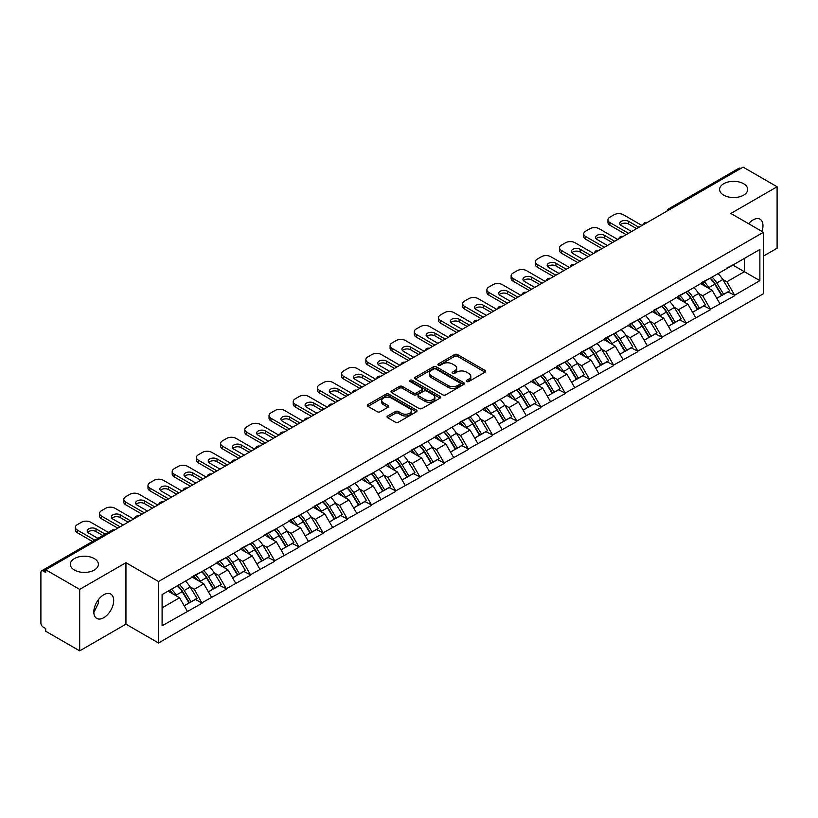 <?xml version="1.0" encoding="UTF-8"?>
<svg xmlns="http://www.w3.org/2000/svg" width="818" height="818" viewBox="0 0 818 818"><rect width="100%" height="100%" fill="white"/><g stroke="black" fill="none" stroke-linecap="round" stroke-linejoin="round"><path stroke-width="1.23" d="M94.285 558.582A14.049 8.108 0 0 0 78.978 556.823A14.049 8.108 0 0 0 70.307 564.318A14.049 8.108 0 0 0 74.418 570.044A14.049 8.108 0 0 0 89.724 571.802A14.049 8.108 0 0 0 98.395 564.318A14.049 8.108 0 0 0 94.285 558.582M743.582 183.713A14.049 8.108 0 0 0 728.276 181.954A14.049 8.108 0 0 0 719.605 189.449A14.049 8.108 0 0 0 723.715 195.175A14.049 8.108 0 0 0 739.022 196.933A14.049 8.108 0 0 0 747.693 189.449A14.049 8.108 0 0 0 743.582 183.713M466.7 381.515A1.503 0.869 0 0 0 468.826 381.515L485.013 372.18A2.157 1.247 0 0 0 485.647 371.3A2.157 1.247 0 0 0 485.013 370.421L457.589 354.583A2.157 1.247 0 0 0 454.542 354.583L438.366 363.928A1.503 0.869 0 0 0 437.916 364.542A1.503 0.869 0 0 0 438.366 365.165A1.503 0.869 0 0 0 440.493 365.165L442.589 363.949A6.892 3.978 0 0 1 452.334 363.949L454.624 365.268A6.892 3.978 0 0 1 456.638 368.09A6.892 3.978 0 0 1 454.624 370.902L452.528 372.108A1.503 0.869 0 0 0 452.088 372.722A1.503 0.869 0 0 0 452.528 373.345A1.503 0.869 0 0 0 454.665 373.345L456.751 372.129A6.892 3.978 0 0 1 466.505 372.129L468.786 373.448A6.892 3.978 0 0 1 470.81 376.27A6.892 3.978 0 0 1 468.786 379.082L466.7 380.288A1.503 0.869 0 0 0 466.25 380.902A1.503 0.869 0 0 0 466.7 381.515L466.7 380.288M98.15 600.003L98.395 603.152L93.825 612.488M103.753 594.778A14.049 8.108 -60 0 1 110.778 594.083A14.049 8.108 -60 0 1 112.925 605.34A14.049 8.108 -60 0 1 103.753 617.713A14.049 8.108 -60 0 1 96.728 618.408A14.049 8.108 -60 0 1 94.571 607.15A14.049 8.108 -60 0 1 103.753 594.778M748.593 223.703A14.049 8.108 -60 0 1 753.051 219.909A14.049 8.108 -60 0 1 760.065 219.214A14.049 8.108 -60 0 1 761.926 231.392M387.681 415.973A2.157 1.247 0 0 0 387.047 416.853A2.157 1.247 0 0 0 387.681 417.732L395.37 422.17A2.157 1.247 0 0 0 398.417 422.17L416.393 411.791A2.157 1.247 0 0 0 417.016 410.912A2.157 1.247 0 0 0 416.393 410.033L388.969 394.204A2.157 1.247 0 0 0 385.922 394.204L367.947 404.583A2.157 1.247 0 0 0 367.323 405.462A2.157 1.247 0 0 0 367.947 406.341L377.241 411.71A2.157 1.247 0 0 0 380.288 411.71L387.977 407.262A2.157 1.247 0 0 0 388.611 406.382A2.157 1.247 0 0 0 387.977 405.503L383.376 402.845A5.767 3.323 0 0 1 381.689 400.493A5.767 3.323 0 0 1 385.247 397.415A5.767 3.323 0 0 1 391.525 398.141L409.573 408.56A5.767 3.323 0 0 1 411.26 410.912A5.767 3.323 0 0 1 407.701 413.99A5.767 3.323 0 0 1 401.423 413.264L398.417 411.526A2.157 1.247 0 0 0 395.37 411.526L387.681 415.973L387.681 417.732L395.37 413.325L395.37 411.526M125.941 562.702L79.694 589.4L45.706 569.778L743.112 167.138L777.1 186.76L730.852 213.457L763.439 232.271L158.528 581.516L125.941 562.702L125.941 624.165L158.528 642.979L158.528 581.516M442.743 394.818A2.157 1.247 0 0 0 445.79 394.818L463.765 384.44A2.157 1.247 0 0 0 464.389 383.56A2.157 1.247 0 0 0 463.765 382.681L436.342 366.853A2.157 1.247 0 0 0 433.295 366.853L415.319 377.231A2.157 1.247 0 0 0 414.695 378.11A2.157 1.247 0 0 0 415.319 378.99L442.743 394.818M410.667 381.842A1.503 0.869 0 0 1 412.2 382.057L412.2 380.268L440.074 396.362A2.157 1.247 0 0 1 440.708 397.241A2.157 1.247 0 0 1 440.074 398.121L422.098 408.499A2.157 1.247 0 0 1 419.051 408.499L391.638 392.671L391.638 390.912A2.157 1.247 0 0 0 391.004 391.791A2.157 1.247 0 0 0 391.638 392.671M391.638 390.912L399.327 386.464A2.157 1.247 0 0 1 402.374 386.464L413.499 392.885A2.157 1.247 0 0 0 416.546 392.885L421.648 389.941A2.157 1.247 0 0 0 422.272 389.061A2.157 1.247 0 0 0 421.648 388.182L410.063 381.495A1.503 0.869 0 0 1 409.624 380.881A1.503 0.869 0 0 1 410.554 380.073A1.503 0.869 0 0 1 412.2 380.268M158.528 642.979L763.439 293.734L763.439 232.271M177.567 585.668A14.704 8.487 -120 0 1 182.608 591.547L189.459 602.866L195.43 599.42L202.056 603.244L194.306 589.267L190.001 586.782M202.056 603.244L162.097 625.78L162.097 594.594L759.871 249.48L759.871 280.656L734.656 295.216L726.895 281.77L722.601 279.296M710.167 278.171A14.704 8.487 -120 0 1 715.198 284.061L722.049 295.37L728.03 291.924L734.656 295.216M734.656 295.748L710.443 309.194L702.693 295.748L698.388 293.273M685.954 292.149A14.704 8.487 -120 0 1 690.995 298.038L697.846 309.347L703.817 305.901L710.443 309.194M710.443 309.725L686.241 323.171L678.48 309.725L674.185 307.251M661.752 306.126A14.704 8.487 -120 0 1 666.782 312.016L673.633 323.325L679.615 319.879L686.241 323.171M686.241 323.703L662.028 337.149L654.267 323.703L649.973 321.218M637.539 320.104A14.704 8.487 -120 0 1 642.57 325.993L649.431 337.302L655.402 333.856L662.028 337.149M662.028 337.681L637.825 351.126L630.065 337.681L625.76 335.196M613.326 334.081A14.704 8.487 -120 0 1 618.367 339.971L625.218 351.28L631.189 347.834L637.825 351.126M637.825 351.658L613.612 365.094L605.852 351.658L601.557 349.174M589.124 348.059A14.704 8.487 -120 0 1 594.154 353.938L601.005 365.257L606.987 361.812L613.612 365.094M613.612 365.636L589.4 379.071L581.639 365.636L577.344 363.151M564.911 362.037A14.704 8.487 -120 0 1 569.952 367.916L576.802 379.235L582.774 375.789L589.4 379.071M589.4 379.613L565.197 393.049L557.436 379.613L553.132 377.129M540.708 376.014A14.704 8.487 -120 0 1 545.739 381.894L552.59 393.213L558.561 389.767L565.197 393.049M565.197 393.591L540.984 407.027L533.224 393.591L528.929 391.106M516.495 389.992A14.704 8.487 -120 0 1 521.526 395.871L528.377 407.19L534.359 403.744L540.984 407.027M540.984 407.569L516.771 421.004L509.021 407.569L504.716 405.084M492.283 403.969A14.704 8.487 -120 0 1 497.324 409.849L504.174 421.168L510.146 417.712L516.771 421.004M516.771 421.546L492.569 434.982L484.808 421.546L480.514 419.061M468.08 417.947A14.704 8.487 -120 0 1 473.111 423.826L479.961 435.145L485.943 431.689L492.569 434.982M492.569 435.524L468.356 448.959L460.595 435.524L456.301 433.039M443.867 431.924A14.704 8.487 -120 0 1 448.898 437.804L455.759 449.123L461.73 445.667L468.356 448.959M468.356 449.501L444.154 462.937L436.393 449.501L432.088 447.017M419.654 445.892A14.704 8.487 -120 0 1 424.695 451.781L431.546 463.1L437.518 459.644L444.154 462.937M444.154 463.479L419.941 476.914L412.18 463.479L407.885 460.994M395.452 459.869A14.704 8.487 -120 0 1 400.483 465.759L407.333 477.078L413.315 473.622L419.941 476.914M419.941 477.446L395.728 490.892L387.977 477.446L383.673 474.972M371.239 473.847A14.704 8.487 -120 0 1 376.28 479.737L383.131 491.045L389.102 487.6L395.728 490.892M395.728 491.424L371.525 504.87L363.765 491.424L359.46 488.949M347.036 487.825A14.704 8.487 -120 0 1 352.067 493.714L358.918 505.023L364.889 501.577L371.525 504.87M371.525 505.401L347.313 518.847L339.552 505.401L335.257 502.927M322.824 501.802A14.704 8.487 -120 0 1 327.854 507.692L334.715 519.001L340.687 515.555L347.313 518.847M347.313 519.379L323.1 532.825L315.349 519.379L311.044 516.904M298.611 515.78A14.704 8.487 -120 0 1 303.652 521.669L310.503 532.978L316.474 529.532L323.1 532.825M323.1 533.356L298.897 546.802L291.136 533.356L286.842 530.872M274.408 529.757A14.704 8.487 -120 0 1 279.439 535.647L286.29 546.956L292.271 543.51L298.897 546.802M298.897 547.334L274.684 560.78L266.924 547.334L262.629 544.849M250.196 543.735A14.704 8.487 -120 0 1 255.226 549.624L262.087 560.933L268.059 557.487L274.684 560.78M274.684 561.312L250.482 574.747L242.721 561.312L238.416 558.827M225.983 557.712A14.704 8.487 -120 0 1 231.024 563.592L237.874 574.911L243.846 571.465L250.482 574.747M250.482 575.289L226.269 588.725L218.508 575.289L214.214 572.805M201.78 571.69A14.704 8.487 -120 0 1 206.811 577.569L213.662 588.888L219.643 585.443L226.269 588.725M226.269 589.267L202.056 602.702M193.835 575.739L202.056 571.526M194.306 589.267L203.764 583.796L191.821 576.905M211.525 597.242L203.764 583.796M218.048 561.761L226.269 557.549M218.508 575.289L227.977 569.829L216.024 562.927M235.737 583.265L227.977 569.829M242.251 547.784L250.482 543.571M242.721 561.312L252.189 555.851L240.236 548.95M259.94 569.287L252.189 555.851M266.464 533.806L274.684 529.594M266.924 547.334L276.392 541.874L264.449 534.972M284.153 555.31L276.392 541.874M290.666 519.829L298.897 515.616M291.136 533.356L300.605 527.896L288.652 520.994M308.366 541.332L300.605 527.896M314.879 505.851L323.1 501.639M315.349 519.379L324.807 513.919L312.865 507.017M332.568 527.354L324.807 513.919M339.092 491.874L347.313 487.661M339.552 505.401L349.02 499.941L337.067 493.039M356.781 513.377L349.02 499.941M363.294 477.896L371.525 473.683M363.765 491.424L373.233 485.964L361.28 479.062M380.994 499.399L373.233 485.964M387.507 463.918L395.728 459.706M387.977 477.446L397.436 471.986L385.493 465.084M405.196 485.422L397.436 471.986M411.72 449.941L419.941 445.738M412.18 463.479L421.648 458.008L409.695 451.107M429.409 471.444L421.648 458.008M435.922 435.963L444.154 431.761M436.393 449.501L445.861 444.031L433.908 437.129M453.612 457.466L445.861 444.031M460.135 421.996L468.356 417.783M460.595 435.524L470.064 430.053L458.121 423.151M477.824 443.499L470.064 430.053M484.338 408.018L492.569 403.806M484.808 421.546L494.276 416.076L482.323 409.184M502.037 429.522L494.276 416.076M508.551 394.041L516.771 389.828M509.021 407.569L518.479 402.098L506.536 395.206M526.24 415.544L518.479 402.098M532.763 380.063L540.984 375.851M533.224 393.591L542.692 388.121L530.739 381.229M550.453 401.566L542.692 388.121M556.966 366.086L565.197 361.873M557.436 379.613L566.905 374.143L554.952 367.251M574.665 387.589L566.905 374.143M581.179 352.108L589.4 347.895M581.639 365.636L591.107 360.176L579.164 353.274M598.868 373.611L591.107 360.176M605.392 338.131L613.612 333.918M605.852 351.658L615.32 346.198L603.367 339.296M623.081 359.634L615.32 346.198M629.594 324.153L637.825 319.94M630.065 337.681L639.533 332.22L627.58 325.319M647.283 345.656L639.533 332.22M653.807 310.175L662.028 305.963M654.267 323.703L663.735 318.243L651.782 311.341M671.496 331.679L663.735 318.243M678.01 296.198L686.241 291.985M678.48 309.725L687.948 304.265L675.995 297.363M695.709 317.701L687.948 304.265M702.222 282.22L710.443 278.008M702.693 295.748L712.151 290.288L700.208 283.386M719.912 303.723L712.151 290.288M740.791 168.477L670.484 209.071M669.492 209.643A3.292 1.902 120 0 1 670.331 208.979A3.292 1.902 60 0 0 668.684 208.815L738.981 168.232A3.292 1.902 60 0 1 740.627 168.396M726.435 268.243L734.656 264.03M726.895 281.77L744.36 271.699L744.36 258.437L759.871 249.48M732.877 265.063L759.871 280.656M763.439 256.106L777.1 248.222L777.1 186.76M79.694 589.4L79.694 650.862L45.706 631.24L45.706 628.551L43.231 627.12A3.292 1.902 -120 0 1 40.9 623.091L40.9 572.375A3.292 1.902 -120 0 1 41.585 570.872A3.292 1.902 -120 0 1 43.231 571.036L45.706 572.467L45.706 569.778M79.694 650.862L125.941 624.165M162.097 607.856L179.561 597.774L168.079 591.148M187.322 611.22L179.561 597.774M714.86 284.327L715.627 284.766M690.648 298.294L691.414 298.744M666.445 312.271L667.212 312.721M642.232 326.249L642.999 326.699M618.019 340.227L618.797 340.677M593.817 354.204L594.584 354.654M569.604 368.182L570.371 368.632M545.401 382.159L546.168 382.599M521.189 396.137L521.956 396.577M496.976 410.115L497.753 410.554M472.773 424.092L473.54 424.532M448.561 438.07L449.327 438.509M424.348 452.047L425.125 452.487M400.145 466.025L400.912 466.464M375.932 480.002L376.699 480.442M351.73 493.98L352.497 494.42M327.517 507.947L328.284 508.397M303.304 521.925L304.081 522.375M279.102 535.902L279.868 536.352M254.889 549.88L255.656 550.33M230.686 563.858L231.453 564.308M206.473 577.835L207.24 578.285M182.261 591.813L183.028 592.252M467.293 381.73L468.786 380.871A6.892 3.978 0 0 0 470.81 378.059L470.81 376.27M456.638 368.09L456.638 369.879A6.892 3.978 0 0 1 454.624 372.691L453.131 373.55M484.982 372.19L457.589 356.382A2.157 1.247 0 0 0 454.542 356.382L438.969 365.37M463.765 382.681L463.765 384.44L436.342 368.642A2.157 1.247 0 0 0 433.295 368.642L415.35 379.01L415.319 377.231M459.951 384.184A1.503 0.869 0 0 0 460.401 383.56A1.503 0.869 0 0 0 459.951 382.947L435.892 369.051A1.503 0.869 0 0 0 433.755 369.051L431.546 370.329A6.892 3.978 0 0 0 429.532 373.141A6.892 3.978 0 0 0 431.546 375.953L447.998 385.452A6.892 3.978 0 0 0 457.743 385.452L459.951 384.184L459.951 385.973A1.503 0.869 0 0 0 460.401 385.36L460.401 383.56M429.532 373.141L429.532 374.93A6.892 3.978 0 0 0 431.546 377.752L431.546 375.953M459.951 385.973L457.743 387.251A6.892 3.978 0 0 1 447.998 387.251L431.546 377.752M391.669 392.681L399.327 388.253L399.327 386.464M422.272 389.061L422.272 390.851A2.157 1.247 0 0 1 421.648 391.73L416.546 394.675A2.157 1.247 0 0 1 413.499 394.675L402.374 388.253A2.157 1.247 0 0 0 399.327 388.253M412.2 382.057L440.043 398.131M425.033 399.552A5.767 3.323 0 0 0 431.311 400.268A5.767 3.323 0 0 0 434.869 397.2A5.767 3.323 0 0 0 433.182 394.838L426.822 391.168A2.157 1.247 0 0 0 423.775 391.168L418.673 394.123A2.157 1.247 0 0 0 418.039 395.002A2.157 1.247 0 0 0 418.673 395.881L425.033 399.552L425.033 401.341A5.767 3.323 0 0 0 431.311 402.057A5.767 3.323 0 0 0 434.869 398.99L434.869 397.2M418.039 395.002L418.039 396.791A2.157 1.247 0 0 0 418.673 397.671L418.673 395.881M425.033 401.341L418.673 397.671M411.26 410.912L411.26 412.712A5.767 3.323 0 0 1 407.701 415.779A5.767 3.323 0 0 1 401.423 415.063L398.417 413.325A2.157 1.247 0 0 0 395.37 413.325M381.689 400.493L381.689 402.282A5.767 3.323 0 0 0 383.376 404.634L383.376 402.845M387.957 407.282L383.376 404.634M416.362 411.812L388.969 395.994A2.157 1.247 0 0 0 385.922 395.994L367.977 406.362M642.007 225.512L623.388 214.756A6.585 3.804 0 0 0 614.073 214.756L609.891 217.179A6.585 3.804 0 0 0 607.958 219.868A6.585 3.804 0 0 0 609.891 222.547L609.891 225.236L626.179 234.643M609.891 225.236A6.585 3.804 180 0 1 607.958 222.547L607.958 219.868M620.341 224.797A5.153 2.975 180 0 1 628.592 224.03L636.578 228.641M609.891 222.547L628.51 233.304M631.608 231.514L621.291 225.553A5.153 2.975 180 0 1 619.778 223.447A5.153 2.975 180 0 1 622.968 220.696A5.153 2.975 180 0 1 628.592 221.341L638.909 227.302M718.04 273.621A17.996 10.389 60 0 1 722.764 279.551L716.783 283.008A17.996 10.389 -120 0 0 712.069 277.077M716.783 283.008L723.644 294.316L729.615 290.871L722.764 279.551M722.049 295.37L723.644 294.316M728.03 291.924L729.615 290.871M701.783 282.476A14.704 8.487 60 0 1 705.832 286.637M704.073 281.689A17.996 10.389 60 0 1 708.797 287.619L709.472 288.734M716.834 298.386L721.619 295.482L714.768 284.173A17.996 10.389 -120 0 0 710.055 278.243M721.619 295.482L716.772 298.284M617.805 239.49L599.175 228.733A6.585 3.804 0 0 0 589.87 228.733L585.678 231.157A6.585 3.804 0 0 0 583.745 233.846A6.585 3.804 0 0 0 585.678 236.525L585.678 239.214L601.976 248.621M585.678 239.214A6.585 3.804 180 0 1 583.745 236.525L583.745 233.846M596.128 238.764A5.153 2.975 180 0 1 604.379 238.007L612.375 242.619M585.678 236.525L604.298 247.281M607.406 245.492L597.089 239.531A5.153 2.975 180 0 1 595.576 237.424A5.153 2.975 180 0 1 598.756 234.674A5.153 2.975 180 0 1 604.379 235.318L614.696 241.279M693.838 287.599A17.996 10.389 60 0 1 698.552 293.529L692.58 296.985A17.996 10.389 -120 0 0 687.856 291.055M692.58 296.985L699.431 308.294L705.402 304.848L698.552 293.529M697.846 309.347L699.431 308.294M703.817 305.901L705.402 304.848M677.57 296.453A14.704 8.487 60 0 1 681.629 300.615M679.87 295.666A17.996 10.389 60 0 1 684.584 301.597L685.259 302.711M692.621 312.364L697.417 309.46L690.556 298.151A17.996 10.389 -120 0 0 685.842 292.22M697.417 309.46L692.56 312.261M593.592 253.457L574.972 242.711A6.585 3.804 0 0 0 565.657 242.711L561.465 245.134A6.585 3.804 0 0 0 559.543 247.813A6.585 3.804 0 0 0 561.465 250.502L561.465 253.191L577.764 262.598M561.465 253.191A6.585 3.804 180 0 1 559.543 250.502L559.543 247.813M571.925 252.742A5.153 2.975 180 0 1 580.166 251.985L588.162 256.596M561.465 250.502L580.095 261.259M583.193 259.47L572.876 253.508A5.153 2.975 180 0 1 571.363 251.402A5.153 2.975 180 0 1 574.553 248.652A5.153 2.975 180 0 1 580.166 249.296L590.494 255.257M669.625 301.576A17.996 10.389 60 0 1 674.339 307.507L668.367 310.963A17.996 10.389 -120 0 0 663.654 305.032M668.367 310.963L675.218 322.272L681.2 318.826L674.339 307.507M673.633 323.325L675.218 322.272M679.615 319.879L681.2 318.826M653.367 310.431A14.704 8.487 60 0 1 657.416 314.593M655.658 309.644A17.996 10.389 60 0 1 660.371 315.574L661.056 316.689M668.418 326.341L673.204 323.437L666.353 312.128A17.996 10.389 -120 0 0 661.629 306.198M673.204 323.437L668.357 326.239M569.379 267.435L550.759 256.688A6.585 3.804 0 0 0 541.455 256.688L537.262 259.112A6.585 3.804 0 0 0 535.33 261.791A6.585 3.804 0 0 0 537.262 264.48L537.262 267.169L553.551 276.576M537.262 267.169A6.585 3.804 180 0 1 535.33 264.48L535.33 261.791M547.712 266.719A5.153 2.975 180 0 1 555.964 265.962L563.95 270.574M537.262 264.48L555.882 275.237M558.991 273.437L548.663 267.486A5.153 2.975 180 0 1 547.16 265.38A5.153 2.975 180 0 1 550.34 262.629A5.153 2.975 180 0 1 555.964 263.273L566.281 269.234M645.412 315.554A17.996 10.389 60 0 1 650.136 321.484L644.155 324.94A17.996 10.389 -120 0 0 639.441 319.01M644.155 324.94L651.016 336.249L656.987 332.803L650.136 321.484M649.431 337.302L651.016 336.249M655.402 333.856L656.987 332.803M629.154 324.409A14.704 8.487 60 0 1 633.214 328.57M631.455 323.621A17.996 10.389 60 0 1 636.169 329.552L636.844 330.666M644.206 340.319L648.991 337.415L642.14 326.106A17.996 10.389 -120 0 0 637.426 320.175M648.991 337.415L644.144 340.216M545.177 281.412L526.557 270.666A6.585 3.804 0 0 0 517.242 270.666L513.05 273.079A6.585 3.804 0 0 0 511.127 275.768A6.585 3.804 0 0 0 513.05 278.457L513.05 281.147L529.348 290.554M513.05 281.147A6.585 3.804 180 0 1 511.127 278.457L511.127 275.768M523.5 280.697A5.153 2.975 180 0 1 531.751 279.94L539.747 284.552M513.05 278.457L531.669 289.214M534.778 287.415L524.461 281.464A5.153 2.975 180 0 1 522.947 279.357A5.153 2.975 180 0 1 526.127 276.607A5.153 2.975 180 0 1 531.751 277.251L542.068 283.212M621.21 329.531A17.996 10.389 60 0 1 625.923 335.462L619.952 338.918A17.996 10.389 -120 0 0 615.238 332.987M619.952 338.918L626.803 350.227L632.774 346.781L625.923 335.462M625.218 351.28L626.803 350.227M631.189 347.834L632.774 346.781M604.942 338.386A14.704 8.487 60 0 1 609.001 342.548M607.242 337.599A17.996 10.389 60 0 1 611.956 343.529L612.631 344.644M619.993 354.296L624.788 351.392L617.927 340.073A17.996 10.389 -120 0 0 613.214 334.143M624.788 351.392L619.942 354.194M520.964 295.39L502.344 284.644A6.585 3.804 0 0 0 493.029 284.644L488.847 287.057A6.585 3.804 0 0 0 486.914 289.746A6.585 3.804 0 0 0 488.847 292.435L488.847 295.124L505.135 304.531M488.847 295.124A6.585 3.804 180 0 1 486.914 292.435L486.914 289.746M499.297 294.674A5.153 2.975 180 0 1 507.538 293.918L515.534 298.529M488.847 292.435L507.467 303.192M510.565 301.392L500.248 295.441A5.153 2.975 180 0 1 498.735 293.335A5.153 2.975 180 0 1 501.925 290.584A5.153 2.975 180 0 1 507.538 291.228L517.866 297.19M596.997 343.509A17.996 10.389 60 0 1 601.711 349.439L595.739 352.885A17.996 10.389 -120 0 0 591.025 346.955M595.739 352.885L602.59 364.204L608.572 360.758L601.711 349.439M601.005 365.257L602.59 364.204M606.987 361.812L608.572 360.758M580.739 352.364A14.704 8.487 60 0 1 584.788 356.525M583.029 351.576A17.996 10.389 60 0 1 587.753 357.507L588.428 358.621M595.79 368.274L600.576 365.37L593.725 354.051A17.996 10.389 -120 0 0 589.011 348.12M600.576 365.37L595.729 368.172M496.761 309.368L478.131 298.621A6.585 3.804 0 0 0 468.826 298.621L464.634 301.034A6.585 3.804 0 0 0 462.702 303.723A6.585 3.804 0 0 0 464.634 306.413L464.634 309.102L480.933 318.509M464.634 309.102A6.585 3.804 180 0 1 462.702 306.413L462.702 303.723M475.084 308.652A5.153 2.975 180 0 1 483.336 307.895L491.321 312.507M464.634 306.413L483.254 317.169M486.362 315.37L476.035 309.419A5.153 2.975 180 0 1 474.532 307.312A5.153 2.975 180 0 1 477.712 304.562A5.153 2.975 180 0 1 483.336 305.206L493.653 311.157M572.794 357.486A17.996 10.389 60 0 1 577.508 363.417L571.537 366.863A17.996 10.389 -120 0 0 566.813 360.932M571.537 366.863L578.387 378.182L584.359 374.736L577.508 363.417M576.802 379.235L578.387 378.182M582.774 375.789L584.359 374.736M556.526 366.341A14.704 8.487 60 0 1 560.586 370.503M558.827 365.554A17.996 10.389 60 0 1 563.541 371.484L564.215 372.599M571.577 382.251L576.363 379.347L569.512 368.028A17.996 10.389 -120 0 0 564.798 362.098M576.363 379.347L571.516 382.149M472.548 323.345L453.929 312.599A6.585 3.804 0 0 0 444.614 312.599L440.421 315.012A6.585 3.804 0 0 0 438.499 317.701A6.585 3.804 0 0 0 440.421 320.39L440.421 323.079L456.72 332.486M440.421 323.079A6.585 3.804 180 0 1 438.499 320.39L438.499 317.701M450.871 322.629A5.153 2.975 180 0 1 459.123 321.873L467.119 326.484M440.421 320.39L459.051 331.137M462.15 329.347L451.833 323.396A5.153 2.975 180 0 1 450.319 321.29A5.153 2.975 180 0 1 453.509 318.539A5.153 2.975 180 0 1 459.123 319.184L469.44 325.135M548.581 371.464A17.996 10.389 60 0 1 553.295 377.395L547.324 380.84A17.996 10.389 -120 0 0 542.61 374.91M547.324 380.84L554.175 392.159L560.146 388.714L553.295 377.395M552.59 393.213L554.175 392.159M558.561 389.767L560.146 388.714M532.313 380.319A14.704 8.487 60 0 1 536.373 384.48M534.614 379.532A17.996 10.389 60 0 1 539.328 385.462L540.003 386.577M547.375 396.229L552.16 393.325L545.309 382.006A17.996 10.389 -120 0 0 540.586 376.075M552.16 393.325L547.314 396.127M448.336 337.323L429.716 326.576A6.585 3.804 0 0 0 420.411 326.576L416.219 328.989A6.585 3.804 0 0 0 414.286 331.679A6.585 3.804 0 0 0 416.219 334.368L416.219 337.057L432.507 346.464M416.219 337.057A6.585 3.804 180 0 1 414.286 334.368L414.286 331.679M426.669 336.607A5.153 2.975 180 0 1 434.92 335.85L442.906 340.462M416.219 334.368L434.839 345.114M437.937 343.325L427.62 337.364A5.153 2.975 180 0 1 426.117 335.268A5.153 2.975 180 0 1 429.297 332.517A5.153 2.975 180 0 1 434.92 333.161L445.237 339.112M524.369 385.442A17.996 10.389 60 0 1 529.093 391.372L523.111 394.818A17.996 10.389 -120 0 0 518.397 388.887M523.111 394.818L529.972 406.137L535.943 402.691L529.093 391.372M528.377 407.19L529.972 406.137M534.359 403.744L535.943 402.691M508.111 394.296A14.704 8.487 60 0 1 512.16 398.458M510.401 393.509A17.996 10.389 60 0 1 515.125 399.44L515.8 400.554M523.162 410.207L527.947 407.303L521.097 395.984A17.996 10.389 -120 0 0 516.383 390.053M527.947 407.303L523.101 410.104M424.133 351.3L405.513 340.554A6.585 3.804 0 0 0 396.198 340.554L392.006 342.967A6.585 3.804 0 0 0 390.084 345.656A6.585 3.804 0 0 0 392.006 348.345L392.006 351.034L408.305 360.441M392.006 351.034A6.585 3.804 180 0 1 390.084 348.345L390.084 345.656M402.456 350.585A5.153 2.975 180 0 1 410.708 349.818L418.704 354.439M392.006 348.345L410.626 359.092M413.734 357.302L403.417 351.341A5.153 2.975 180 0 1 401.904 349.235A5.153 2.975 180 0 1 405.084 346.484A5.153 2.975 180 0 1 410.708 347.139L421.025 353.09M500.166 399.419A17.996 10.389 60 0 1 504.88 405.35L498.908 408.796A17.996 10.389 -120 0 0 494.184 402.865M498.908 408.796L505.759 420.115L511.731 416.659L504.88 405.35M504.174 421.168L505.759 420.115M510.146 417.712L511.731 416.659M483.898 408.274A14.704 8.487 60 0 1 487.957 412.425M486.199 407.476A17.996 10.389 60 0 1 490.912 413.407L491.587 414.532M498.949 424.184L503.745 421.28L496.884 409.961A17.996 10.389 -120 0 0 492.17 404.031M503.745 421.28L498.888 424.072M399.92 365.278L381.3 354.521A6.585 3.804 0 0 0 371.986 354.521L367.793 356.945A6.585 3.804 0 0 0 365.871 359.634A6.585 3.804 0 0 0 367.793 362.323L367.793 365.012L384.092 374.419M367.793 365.012A6.585 3.804 180 0 1 365.871 362.323L365.871 359.634M378.253 364.562A5.153 2.975 180 0 1 386.495 363.795L394.491 368.417M367.793 362.323L386.423 373.069M389.521 371.28L379.204 365.319A5.153 2.975 180 0 1 377.691 363.212A5.153 2.975 180 0 1 380.881 360.462A5.153 2.975 180 0 1 386.495 361.106L396.822 367.067M475.953 413.397A17.996 10.389 60 0 1 480.667 419.327L474.696 422.773A17.996 10.389 -120 0 0 469.982 416.843M474.696 422.773L481.546 434.092L487.528 430.636L480.667 419.327M479.961 435.145L481.546 434.092M485.943 431.689L487.528 430.636M459.696 422.252A14.704 8.487 60 0 1 463.745 426.403M461.986 421.454A17.996 10.389 60 0 1 466.7 427.385L467.385 428.509M474.747 438.162L479.532 435.258L472.681 423.939A17.996 10.389 -120 0 0 467.968 418.008M479.532 435.258L474.685 438.049M375.707 379.255L357.088 368.499A6.585 3.804 0 0 0 347.783 368.499L343.591 370.922A6.585 3.804 0 0 0 341.658 373.611A6.585 3.804 0 0 0 343.591 376.3L343.591 378.99L359.879 388.397M343.591 378.99A6.585 3.804 180 0 1 341.658 376.3L341.658 373.611M354.041 378.54A5.153 2.975 180 0 1 362.292 377.773L370.278 382.395M343.591 376.3L362.21 387.047M365.319 385.258L354.992 379.296A5.153 2.975 180 0 1 353.488 377.19A5.153 2.975 180 0 1 356.668 374.439A5.153 2.975 180 0 1 362.292 375.084L372.609 381.045M451.751 427.374A17.996 10.389 60 0 1 456.464 433.305L450.483 436.751A17.996 10.389 -120 0 0 445.769 430.82M450.483 436.751L457.344 448.07L463.315 444.614L456.464 433.305M455.759 449.123L457.344 448.07M461.73 445.667L463.315 444.614M435.483 436.219A14.704 8.487 60 0 1 439.542 440.381M437.783 435.432A17.996 10.389 60 0 1 442.497 441.362L443.172 442.477M450.534 452.129L455.319 449.235L448.469 437.916A17.996 10.389 -120 0 0 443.755 431.986M455.319 449.235L450.473 452.027M351.505 393.233L332.885 382.476A6.585 3.804 0 0 0 323.57 382.476L319.378 384.9A6.585 3.804 0 0 0 317.456 387.589A6.585 3.804 0 0 0 319.378 390.278L319.378 392.967L335.677 402.374M319.378 392.967A6.585 3.804 180 0 1 317.456 390.278L317.456 387.589M329.828 392.517A5.153 2.975 180 0 1 338.079 391.75L346.075 396.362M319.378 390.278L337.998 401.024M341.106 399.235L330.789 393.274A5.153 2.975 180 0 1 329.276 391.168A5.153 2.975 180 0 1 332.456 388.417A5.153 2.975 180 0 1 338.079 389.061L348.396 395.022M427.538 441.352A17.996 10.389 60 0 1 432.252 447.282L426.28 450.728A17.996 10.389 -120 0 0 421.567 444.798M426.28 450.728L433.131 462.047L439.102 458.591L432.252 447.282M431.546 463.1L433.131 462.047M437.518 459.644L439.102 458.591M411.27 450.197A14.704 8.487 60 0 1 415.329 454.358M413.571 449.409A17.996 10.389 60 0 1 418.284 455.34L418.959 456.454M426.321 466.107L431.117 463.213L424.266 451.894A17.996 10.389 -120 0 0 419.542 445.963M431.117 463.213L426.27 466.004M327.292 407.211L308.672 396.454A6.585 3.804 0 0 0 299.357 396.454L295.175 398.877A6.585 3.804 0 0 0 293.243 401.566A6.585 3.804 0 0 0 295.175 404.256L295.175 406.935L311.464 416.342M295.175 406.935A6.585 3.804 180 0 1 293.243 404.256L293.243 401.566M305.625 406.495A5.153 2.975 180 0 1 313.867 405.728L321.863 410.339M295.175 404.256L313.795 415.002M316.893 413.213L306.576 407.252A5.153 2.975 180 0 1 305.063 405.145A5.153 2.975 180 0 1 308.253 402.395A5.153 2.975 180 0 1 313.867 403.039L324.194 409M403.325 455.329A17.996 10.389 60 0 1 408.049 461.26L402.067 464.706A17.996 10.389 -120 0 0 397.354 458.775M402.067 464.706L408.918 476.025L414.9 472.569L408.049 461.26M407.333 477.078L408.918 476.025M413.315 473.622L414.9 472.569M387.067 464.174A14.704 8.487 60 0 1 391.116 468.336M389.358 463.387A17.996 10.389 60 0 1 394.082 469.317L394.757 470.432M402.119 480.084L406.904 477.18L400.053 465.871A17.996 10.389 -120 0 0 395.339 459.941M406.904 477.18L402.057 479.982M303.089 421.188L284.459 410.431A6.585 3.804 0 0 0 275.155 410.431L270.962 412.855A6.585 3.804 0 0 0 269.03 415.544A6.585 3.804 0 0 0 270.962 418.233L270.962 420.912L287.261 430.319M270.962 420.912A6.585 3.804 180 0 1 269.03 418.233L269.03 415.544M281.412 420.472A5.153 2.975 180 0 1 289.664 419.706L297.65 424.317M270.962 418.233L289.582 428.98M292.691 427.19L282.374 421.229A5.153 2.975 180 0 1 280.86 419.123A5.153 2.975 180 0 1 284.04 416.372A5.153 2.975 180 0 1 289.664 417.016L299.981 422.978M379.123 469.307A17.996 10.389 60 0 1 383.836 475.238L377.865 478.683A17.996 10.389 -120 0 0 373.141 472.753M377.865 478.683L384.716 489.992L390.687 486.546L383.836 475.238M383.131 491.045L384.716 489.992M389.102 487.6L390.687 486.546M362.855 478.152A14.704 8.487 60 0 1 366.914 482.313M365.155 477.364A17.996 10.389 60 0 1 369.869 483.295L370.544 484.409M377.906 494.062L382.691 491.158L375.84 479.849A17.996 10.389 -120 0 0 371.127 473.919M382.691 491.158L377.844 493.96M278.877 435.166L260.257 424.409A6.585 3.804 0 0 0 250.942 424.409L246.75 426.832A6.585 3.804 0 0 0 244.827 429.522A6.585 3.804 0 0 0 246.75 432.201L246.75 434.89L263.048 444.297M246.75 434.89A6.585 3.804 180 0 1 244.827 432.201L244.827 429.522M257.2 434.45A5.153 2.975 180 0 1 265.451 433.683L273.447 438.295M246.75 432.201L265.38 442.957M268.478 441.168L258.161 435.207A5.153 2.975 180 0 1 256.647 433.1A5.153 2.975 180 0 1 259.838 430.35A5.153 2.975 180 0 1 265.451 430.994L275.768 436.955M354.91 483.274A17.996 10.389 60 0 1 359.623 489.205L353.652 492.661A17.996 10.389 -120 0 0 348.938 486.73M353.652 492.661L360.503 503.97L366.474 500.524L359.623 489.205M358.918 505.023L360.503 503.97M364.889 501.577L366.474 500.524M338.642 492.129A14.704 8.487 60 0 1 342.701 496.291M340.942 491.342A17.996 10.389 60 0 1 345.656 497.272L346.331 498.387M353.703 508.039L358.488 505.135L351.638 493.827A17.996 10.389 -120 0 0 346.914 487.896M358.488 505.135L353.642 507.937M254.664 449.143L236.044 438.387A6.585 3.804 0 0 0 226.739 438.387L222.547 440.81A6.585 3.804 0 0 0 220.615 443.499A6.585 3.804 0 0 0 222.547 446.178L222.547 448.867L238.836 458.274M222.547 448.867A6.585 3.804 180 0 1 220.615 446.178L220.615 443.499M232.997 448.417A5.153 2.975 180 0 1 241.249 447.661L249.234 452.272M222.547 446.178L241.167 456.935M244.275 455.145L233.948 449.184A5.153 2.975 180 0 1 232.445 447.078A5.153 2.975 180 0 1 235.625 444.327A5.153 2.975 180 0 1 241.249 444.972L251.566 450.933M330.697 497.252A17.996 10.389 60 0 1 335.421 503.182L329.439 506.639A17.996 10.389 -120 0 0 324.726 500.708M329.439 506.639L336.3 517.947L342.272 514.502L335.421 503.182M334.715 519.001L336.3 517.947M340.687 515.555L342.272 514.502M314.439 506.107A14.704 8.487 60 0 1 318.488 510.268M316.73 505.319A17.996 10.389 60 0 1 321.454 511.25L322.128 512.365M329.49 522.017L334.276 519.113L327.425 507.804A17.996 10.389 -120 0 0 322.711 501.874M334.276 519.113L329.429 521.915M230.461 463.111L211.842 452.364A6.585 3.804 0 0 0 202.527 452.364L198.334 454.788A6.585 3.804 0 0 0 196.412 457.466A6.585 3.804 0 0 0 198.334 460.156L198.334 462.845L214.633 472.252M198.334 462.845A6.585 3.804 180 0 1 196.412 460.156L196.412 457.466M208.784 462.395A5.153 2.975 180 0 1 217.036 461.638L225.032 466.25M198.334 460.156L216.954 470.912M220.062 469.123L209.745 463.162A5.153 2.975 180 0 1 208.232 461.055A5.153 2.975 180 0 1 211.412 458.305A5.153 2.975 180 0 1 217.036 458.949L227.353 464.91M306.494 511.23A17.996 10.389 60 0 1 311.208 517.16L305.237 520.616A17.996 10.389 -120 0 0 300.513 514.686M305.237 520.616L312.087 531.925L318.059 528.479L311.208 517.16M310.503 532.978L312.087 531.925M316.474 529.532L318.059 528.479M290.226 520.084A14.704 8.487 60 0 1 294.286 524.246M292.527 519.297A17.996 10.389 60 0 1 297.241 525.228L297.916 526.342M305.278 535.995L310.073 533.091L303.212 521.782A17.996 10.389 -120 0 0 298.498 515.851M310.073 533.091L305.216 535.892M206.248 477.088L187.629 466.342A6.585 3.804 0 0 0 178.314 466.342L174.132 468.765A6.585 3.804 0 0 0 172.199 471.444A6.585 3.804 0 0 0 174.132 474.133L174.132 476.822L190.42 486.229M174.132 476.822A6.585 3.804 180 0 1 172.199 474.133L172.199 471.444M184.582 476.373A5.153 2.975 180 0 1 192.823 475.616L200.819 480.227M174.132 474.133L192.751 484.89M195.85 483.09L185.533 477.139A5.153 2.975 180 0 1 184.019 475.033A5.153 2.975 180 0 1 187.21 472.283A5.153 2.975 180 0 1 192.823 472.927L203.15 478.888M282.282 525.207A17.996 10.389 60 0 1 286.995 531.138L281.024 534.594A17.996 10.389 -120 0 0 276.31 528.663M281.024 534.594L287.875 545.903L293.856 542.457L286.995 531.138M286.29 546.956L287.875 545.903M292.271 543.51L293.856 542.457M266.024 534.062A14.704 8.487 60 0 1 270.073 538.224M268.314 533.275A17.996 10.389 60 0 1 273.028 539.205L273.713 540.32M281.075 549.972L285.86 547.068L279.01 535.759A17.996 10.389 -120 0 0 274.296 529.829M285.86 547.068L281.014 549.87M182.046 491.066L163.416 480.319A6.585 3.804 0 0 0 154.111 480.319L149.919 482.732A6.585 3.804 0 0 0 147.986 485.422A6.585 3.804 0 0 0 149.919 488.111L149.919 490.8L166.207 500.207M149.919 490.8A6.585 3.804 180 0 1 147.986 488.111L147.986 485.422M160.369 490.35A5.153 2.975 180 0 1 168.62 489.593L176.606 494.205M149.919 488.111L168.539 498.868M171.647 497.068L161.32 491.117A5.153 2.975 180 0 1 159.817 489.011A5.153 2.975 180 0 1 162.997 486.26A5.153 2.975 180 0 1 168.62 486.904L178.938 492.865M258.079 539.185A17.996 10.389 60 0 1 262.793 545.115L256.811 548.571A17.996 10.389 -120 0 0 252.097 542.641M256.811 548.571L263.672 559.88L269.643 556.434L262.793 545.115M262.087 560.933L263.672 559.88M268.059 557.487L269.643 556.434M241.811 548.04A14.704 8.487 60 0 1 245.87 552.201M244.112 547.252A17.996 10.389 60 0 1 248.825 553.183L249.5 554.297M256.862 563.95L261.648 561.046L254.797 549.727A17.996 10.389 -120 0 0 250.083 543.796M261.648 561.046L256.801 563.847M157.833 505.043L139.213 494.297A6.585 3.804 0 0 0 129.898 494.297L125.706 496.71A6.585 3.804 0 0 0 123.784 499.399A6.585 3.804 0 0 0 125.706 502.088L125.706 504.778L142.005 514.185M125.706 504.778A6.585 3.804 180 0 1 123.784 502.088L123.784 499.399M136.156 504.328A5.153 2.975 180 0 1 144.408 503.571L152.404 508.183M125.706 502.088L144.326 512.845M147.434 511.046L137.117 505.095A5.153 2.975 180 0 1 135.604 502.988A5.153 2.975 180 0 1 138.784 500.238A5.153 2.975 180 0 1 144.408 500.882L154.725 506.843M233.866 553.162A17.996 10.389 60 0 1 238.58 559.093L232.609 562.539A17.996 10.389 -120 0 0 227.895 556.608M232.609 562.539L239.459 573.858L245.431 570.412L238.58 559.093M237.874 574.911L239.459 573.858M243.846 571.465L245.431 570.412M217.598 562.017A14.704 8.487 60 0 1 221.658 566.179M219.899 561.23A17.996 10.389 60 0 1 224.613 567.16L225.287 568.275M232.649 577.927L237.445 575.023L230.594 563.704A17.996 10.389 -120 0 0 225.87 557.774M237.445 575.023L232.598 577.825M133.62 519.021L115.001 508.275A6.585 3.804 0 0 0 105.686 508.275L101.504 510.688A6.585 3.804 0 0 0 99.571 513.377A6.585 3.804 0 0 0 101.504 516.066L101.504 518.755L117.792 528.162M101.504 518.755A6.585 3.804 180 0 1 99.571 516.066L99.571 513.377M111.954 518.305A5.153 2.975 180 0 1 120.195 517.549L128.191 522.16M101.504 516.066L120.123 526.823M123.221 525.023L112.904 519.072A5.153 2.975 180 0 1 111.391 516.966A5.153 2.975 180 0 1 114.581 514.215A5.153 2.975 180 0 1 120.195 514.859L130.522 520.81M209.653 567.14A17.996 10.389 60 0 1 214.377 573.07L208.396 576.516A17.996 10.389 -120 0 0 203.682 570.586M208.396 576.516L215.246 587.835L221.228 584.389L214.377 573.07M213.662 588.888L215.246 587.835M219.643 585.443L221.228 584.389M193.396 575.995A14.704 8.487 60 0 1 197.445 580.156M195.686 575.207A17.996 10.389 60 0 1 200.41 581.138L201.085 582.252M208.447 591.905L213.232 589.001L206.381 577.682A17.996 10.389 -120 0 0 201.668 571.751M213.232 589.001L208.386 591.803M108.293 532.354L90.788 522.252A6.585 3.804 0 0 0 81.483 522.252L77.291 524.665A6.585 3.804 0 0 0 75.358 527.354A6.585 3.804 0 0 0 77.291 530.044L77.291 532.733L92.465 541.496M77.291 532.733A6.585 3.804 180 0 1 75.358 530.044L75.358 527.354M87.741 532.283A5.153 2.975 180 0 1 95.992 531.526L102.863 535.493M77.291 530.044L94.796 540.146M97.894 538.356L88.702 533.05A5.153 2.975 180 0 1 87.189 530.943A5.153 2.975 180 0 1 90.369 528.193A5.153 2.975 180 0 1 95.992 528.837L105.195 534.144M185.451 581.117A17.996 10.389 60 0 1 190.165 587.048L184.193 590.494A17.996 10.389 -120 0 0 179.469 584.563M184.193 590.494L191.044 601.813L197.015 598.367L190.165 587.048M189.459 602.866L191.044 601.813M195.43 599.42L197.015 598.367M169.582 590.279A14.704 8.487 60 0 1 173.242 594.134M171.483 589.185A17.996 10.389 60 0 1 176.197 595.115L176.872 596.23M184.234 605.882L189.03 602.978L182.169 591.659A17.996 10.389 -120 0 0 177.455 585.729M189.03 602.978L184.173 605.78M113.682 530.534L43.231 571.036M114.367 530.146A3.292 1.902 -60 0 0 113.528 530.442A3.292 1.902 -120 0 0 111.882 530.279L41.585 570.872M645.29 223.621A3.292 1.902 120 0 1 646.128 222.956A3.292 1.902 -60 0 1 646.956 222.649M621.077 237.588A3.292 1.902 120 0 1 621.915 236.934A3.292 1.902 -60 0 1 622.754 236.627M596.874 251.566A3.292 1.902 120 0 1 597.702 250.911A3.292 1.902 -60 0 1 598.541 250.605M572.661 265.543A3.292 1.902 120 0 1 573.5 264.889A3.292 1.902 -60 0 1 574.328 264.582M548.449 279.521A3.292 1.902 120 0 1 549.287 278.866A3.292 1.902 -60 0 1 550.125 278.56M524.246 293.498A3.292 1.902 120 0 1 525.074 292.844A3.292 1.902 -60 0 1 525.913 292.537M500.033 307.476A3.292 1.902 120 0 1 500.872 306.811A3.292 1.902 -60 0 1 501.71 306.515M475.82 321.454A3.292 1.902 120 0 1 476.659 320.789A3.292 1.902 -60 0 1 477.497 320.492M451.618 335.431A3.292 1.902 120 0 1 452.456 334.766A3.292 1.902 -60 0 1 453.284 334.47M427.405 349.409A3.292 1.902 120 0 1 428.243 348.744A3.292 1.902 -60 0 1 429.082 348.448M403.202 363.386A3.292 1.902 120 0 1 404.031 362.722A3.292 1.902 -60 0 1 404.869 362.425M378.99 377.364A3.292 1.902 120 0 1 379.828 376.699A3.292 1.902 -60 0 1 380.656 376.392M354.777 391.341A3.292 1.902 120 0 1 355.615 390.677A3.292 1.902 -60 0 1 356.454 390.37M330.574 405.319A3.292 1.902 120 0 1 331.402 404.654A3.292 1.902 -60 0 1 332.241 404.348M306.361 419.297A3.292 1.902 120 0 1 307.2 418.632A3.292 1.902 -60 0 1 308.038 418.325M282.159 433.274A3.292 1.902 120 0 1 282.987 432.61A3.292 1.902 -60 0 1 283.826 432.303M257.946 447.241A3.292 1.902 120 0 1 258.785 446.587A3.292 1.902 -60 0 1 259.613 446.28M233.733 461.219A3.292 1.902 120 0 1 234.572 460.565A3.292 1.902 -60 0 1 235.41 460.258M209.531 475.197A3.292 1.902 120 0 1 210.359 474.542A3.292 1.902 -60 0 1 211.197 474.236M185.318 489.174A3.292 1.902 120 0 1 186.156 488.52A3.292 1.902 -60 0 1 186.985 488.213M161.105 503.152A3.292 1.902 120 0 1 161.944 502.497A3.292 1.902 -60 0 1 162.782 502.191M136.903 517.129A3.292 1.902 120 0 1 137.731 516.465A3.292 1.902 -60 0 1 138.569 516.168M468.786 380.871L468.786 379.082M452.528 373.345L452.528 372.108M454.624 372.691L454.624 370.902M438.366 365.165L438.366 363.928M454.542 356.382L454.542 354.583M457.589 356.382L457.589 354.583M485.013 372.18L485.013 370.421M433.295 368.642L433.295 366.853M436.342 368.642L436.342 366.853M447.998 387.251L447.998 385.452M457.743 387.251L457.743 385.452M402.374 388.253L402.374 386.464M413.499 394.675L413.499 392.885M416.546 394.675L416.546 392.885M421.648 391.73L421.648 389.941M440.074 398.121L440.074 396.362M398.417 413.325L398.417 411.526M401.423 415.063L401.423 413.264M387.977 407.262L387.977 405.503M367.947 406.341L367.947 404.583M385.922 395.994L385.922 394.204M388.969 395.994L388.969 394.204M416.393 411.791L416.393 410.033M714.768 284.173L708.797 287.619M628.592 224.03L628.592 221.341M690.556 298.151L684.584 301.597M604.379 238.007L604.379 235.318M666.353 312.128L660.371 315.574M580.166 251.985L580.166 249.296M642.14 326.106L636.169 329.552M555.964 265.962L555.964 263.273M617.927 340.073L611.956 343.529M531.751 279.94L531.751 277.251M593.725 354.051L587.753 357.507M507.538 293.918L507.538 291.228M569.512 368.028L563.541 371.484M483.336 307.895L483.336 305.206M545.309 382.006L539.328 385.462M459.123 321.873L459.123 319.184M521.097 395.984L515.125 399.44M434.92 335.85L434.92 333.161M496.884 409.961L490.912 413.407M410.708 349.818L410.708 347.139M472.681 423.939L466.7 427.385M386.495 363.795L386.495 361.106M448.469 437.916L442.497 441.362M362.292 377.773L362.292 375.084M424.266 451.894L418.284 455.34M338.079 391.75L338.079 389.061M400.053 465.871L394.082 469.317M313.867 405.728L313.867 403.039M375.84 479.849L369.869 483.295M289.664 419.706L289.664 417.016M351.638 493.827L345.656 497.272M265.451 433.683L265.451 430.994M327.425 507.804L321.454 511.25M241.249 447.661L241.249 444.972M303.212 521.782L297.241 525.228M217.036 461.638L217.036 458.949M279.01 535.759L273.028 539.205M192.823 475.616L192.823 472.927M254.797 549.727L248.825 553.183M168.62 489.593L168.62 486.904M230.594 563.704L224.613 567.16M144.408 503.571L144.408 500.882M206.381 577.682L200.41 581.138M120.195 517.549L120.195 514.859M182.169 591.659L176.197 595.115M95.992 531.526L95.992 528.837M668.684 208.815A3.292 3.292 0 0 0 667.099 211.024M647.181 222.527A3.292 3.292 0 0 0 642.897 225.001M622.968 236.504A3.292 3.292 0 0 0 618.684 238.979M598.766 250.482A3.292 3.292 0 0 0 594.481 252.956M574.553 264.459A3.292 3.292 0 0 0 570.269 266.924M550.34 278.427A3.292 3.292 0 0 0 546.056 280.901M526.138 292.404A3.292 3.292 0 0 0 521.853 294.879M501.925 306.382A3.292 3.292 0 0 0 497.641 308.856M477.712 320.359A3.292 3.292 0 0 0 473.428 322.834M453.509 334.337A3.292 3.292 0 0 0 449.225 336.811M429.297 348.315A3.292 3.292 0 0 0 425.012 350.789M405.094 362.292A3.292 3.292 0 0 0 400.81 364.767M380.881 376.27A3.292 3.292 0 0 0 376.597 378.744M356.668 390.247A3.292 3.292 0 0 0 352.384 392.722M332.466 404.225A3.292 3.292 0 0 0 328.182 406.699M308.253 418.202A3.292 3.292 0 0 0 303.969 420.677M284.04 432.18A3.292 3.292 0 0 0 279.766 434.655M259.838 446.158A3.292 3.292 0 0 0 255.553 448.632M235.625 460.135A3.292 3.292 0 0 0 231.341 462.61M211.422 474.113A3.292 3.292 0 0 0 207.138 476.577M187.21 488.09A3.292 3.292 0 0 0 182.925 490.555M162.997 502.058A3.292 3.292 0 0 0 158.712 504.532M138.794 516.035A3.292 3.292 0 0 0 134.51 518.51M114.581 530.013A3.292 3.292 0 0 0 111.882 530.279"/></g></svg>
